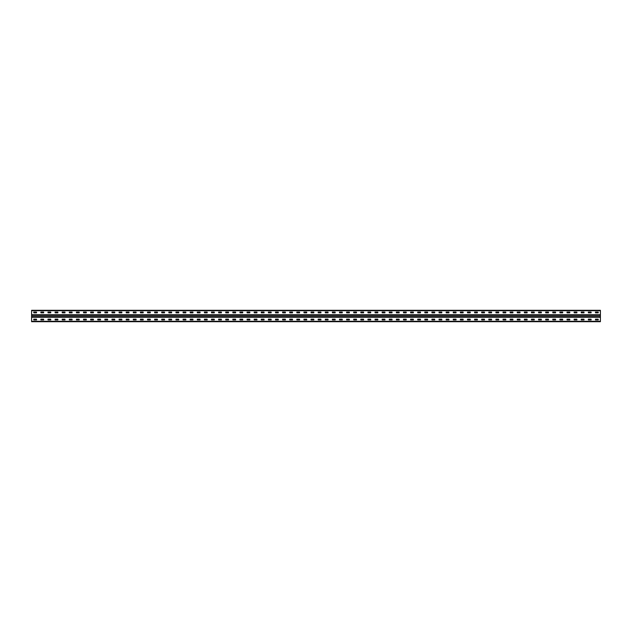 <?xml version="1.0" encoding="UTF-8"?>
<svg xmlns="http://www.w3.org/2000/svg" width="632" height="632" viewBox="0 0 632 632"><rect width="100%" height="100%" fill="white"/><g stroke="black" fill="none" stroke-linecap="round" stroke-linejoin="round"><path stroke-width="0.95" d="M600.4 314.72L600.4 321.688L31.6 321.688L31.6 310.312L600.4 310.312L600.4 314.72L31.6 314.72M595.47 319.128L598.22 319.128L598.267 319.934L595.47 319.982L595.423 319.176M588.36 319.128L591.11 319.128L591.157 319.934L588.36 319.982L588.313 319.176M581.25 319.128L584 319.128L584.047 319.934L581.25 319.982L581.203 319.176M574.14 319.128L576.89 319.128L576.937 319.934L574.14 319.982L574.093 319.176M567.03 319.128L569.78 319.128L569.827 319.934L567.03 319.982L566.983 319.176M559.92 319.128L562.67 319.128L562.717 319.934L559.92 319.982L559.873 319.176M552.81 319.128L555.56 319.128L555.607 319.934L552.81 319.982L552.763 319.176M545.7 319.128L548.45 319.128L548.497 319.934L545.7 319.982L545.653 319.176M538.59 319.128L541.34 319.128L541.387 319.934L538.59 319.982L538.543 319.176M531.48 319.128L534.23 319.128L534.277 319.934L531.48 319.982L531.433 319.176M524.37 319.128L527.12 319.128L527.167 319.934L524.37 319.982L524.323 319.176M517.26 319.128L520.01 319.128L520.057 319.934L517.26 319.982L517.213 319.176M510.15 319.128L512.9 319.128L512.947 319.934L510.15 319.982L510.103 319.176M503.04 319.128L505.79 319.128L505.837 319.934L503.04 319.982L502.993 319.176M495.93 319.128L498.68 319.128L498.727 319.934L495.93 319.982L495.883 319.176M488.82 319.128L491.57 319.128L491.617 319.934L488.82 319.982L488.773 319.176M481.71 319.128L484.46 319.128L484.507 319.934L481.71 319.982L481.663 319.176M474.6 319.128L477.35 319.128L477.397 319.934L474.6 319.982L474.553 319.176M467.49 319.128L470.24 319.128L470.287 319.934L467.49 319.982L467.443 319.176M460.38 319.128L463.13 319.128L463.177 319.934L460.38 319.982L460.333 319.176M453.27 319.128L456.02 319.128L456.067 319.934L453.27 319.982L453.223 319.176M446.16 319.128L448.91 319.128L448.957 319.934L446.16 319.982L446.113 319.176M439.05 319.128L441.8 319.128L441.847 319.934L439.05 319.982L439.003 319.176M431.94 319.128L434.69 319.128L434.737 319.934L431.94 319.982L431.893 319.176M424.83 319.128L427.58 319.128L427.627 319.934L424.83 319.982L424.783 319.176M417.72 319.128L420.47 319.128L420.517 319.934L417.72 319.982L417.673 319.176M410.61 319.128L413.36 319.128L413.407 319.934L410.61 319.982L410.563 319.176M403.5 319.128L406.25 319.128L406.25 319.982L403.5 319.982L403.453 319.176M396.39 319.128L399.14 319.128L399.187 319.934L396.39 319.982L396.343 319.176M389.28 319.128L392.03 319.128L392.077 319.934L389.28 319.982L389.233 319.176M382.17 319.128L384.92 319.128L384.967 319.934L382.17 319.982L382.123 319.176M375.06 319.128L377.81 319.128L377.857 319.934L375.06 319.982L375.013 319.176M367.95 319.128L370.7 319.128L370.747 319.934L367.95 319.982L367.903 319.176M360.84 319.128L363.59 319.128L363.637 319.934L360.84 319.982L360.793 319.176M353.73 319.128L356.48 319.128L356.527 319.934L353.73 319.982L353.683 319.176M346.62 319.128L349.37 319.128L349.417 319.934L346.62 319.982L346.573 319.176M339.51 319.128L342.26 319.128L342.307 319.934L339.51 319.982L339.463 319.176M332.4 319.128L335.15 319.128L335.197 319.934L332.4 319.982L332.353 319.176M325.29 319.128L328.04 319.128L328.087 319.934L325.29 319.982L325.243 319.176M318.18 319.128L320.93 319.128L320.977 319.934L318.18 319.982L318.133 319.176M311.07 319.128L313.82 319.128L313.867 319.934L311.07 319.982L311.023 319.176M303.96 319.128L306.71 319.128L306.757 319.934L303.96 319.982L303.913 319.176M296.85 319.128L299.6 319.128L299.647 319.934L296.85 319.982L296.803 319.176M289.74 319.128L292.49 319.128L292.537 319.934L289.74 319.982L289.693 319.176M282.63 319.128L285.38 319.128L285.427 319.934L282.63 319.982L282.583 319.176M275.52 319.128L278.27 319.128L278.317 319.934L275.52 319.982L275.473 319.176M268.41 319.128L271.16 319.128L271.207 319.934L268.41 319.982L268.363 319.176M261.3 319.128L264.05 319.128L264.097 319.934L261.3 319.982L261.253 319.176M254.19 319.128L256.94 319.128L256.987 319.934L254.19 319.982L254.143 319.176M247.08 319.128L249.83 319.128L249.877 319.934L247.08 319.982L247.033 319.176M239.97 319.128L242.72 319.128L242.767 319.934L239.97 319.982L239.923 319.176M232.86 319.128L235.61 319.128L235.657 319.934L232.86 319.982L232.813 319.176M225.75 319.128L228.5 319.128L228.547 319.934L225.75 319.982L225.703 319.176M218.64 319.128L221.39 319.128L221.437 319.934L218.64 319.982L218.593 319.176M211.53 319.128L214.28 319.128L214.327 319.934L211.53 319.982L211.483 319.176M204.42 319.128L207.17 319.128L207.217 319.934L204.42 319.982L204.373 319.176M197.31 319.128L200.06 319.128L200.107 319.934L197.31 319.982L197.263 319.176M190.2 319.128L192.95 319.128L192.997 319.934L190.2 319.982L190.153 319.176M183.09 319.128L185.84 319.128L185.887 319.934L183.09 319.982L183.043 319.176M175.98 319.128L178.73 319.128L178.777 319.934L175.98 319.982L175.933 319.176M168.87 319.128L171.62 319.128L171.667 319.934L168.87 319.982L168.823 319.176M161.76 319.128L164.51 319.128L164.557 319.934L161.76 319.982L161.713 319.176M154.65 319.128L157.4 319.128L157.447 319.934L154.65 319.982L154.603 319.176M147.54 319.128L150.29 319.128L150.337 319.934L147.54 319.982L147.493 319.176M140.43 319.128L143.18 319.128L143.227 319.934L140.43 319.982L140.383 319.176M133.32 319.128L136.07 319.128L136.117 319.934L133.32 319.982L133.273 319.176M126.21 319.128L128.96 319.128L129.007 319.934L126.21 319.982L126.163 319.176M119.1 319.128L121.85 319.128L121.897 319.934L119.1 319.982L119.053 319.176M111.99 319.128L114.74 319.128L114.787 319.934L111.99 319.982L111.943 319.176M104.88 319.128L107.63 319.128L107.677 319.934L104.88 319.982L104.833 319.176M97.77 319.128L100.52 319.128L100.567 319.934L97.77 319.982L97.723 319.176M90.66 319.128L93.41 319.128L93.457 319.934L90.66 319.982L90.613 319.176M83.55 319.128L86.3 319.128L86.347 319.934L83.55 319.982L83.503 319.176M76.44 319.128L79.19 319.128L79.237 319.934L76.44 319.982L76.393 319.176M69.33 319.128L72.08 319.128L72.127 319.934L69.33 319.982L69.283 319.176M62.22 319.128L64.97 319.128L65.017 319.934L62.22 319.982L62.173 319.176M55.11 319.128L57.86 319.128L57.907 319.934L55.11 319.982L55.063 319.176M48 319.128L50.75 319.128L50.797 319.934L48 319.982L47.953 319.176M40.89 319.128L43.64 319.128L43.687 319.934L40.89 319.982L40.843 319.176M33.78 319.128L36.53 319.128L36.577 319.934L33.78 319.982L33.733 319.176M595.47 312.018L598.22 312.018L598.267 312.824L595.47 312.872L595.423 312.066M588.36 312.018L591.11 312.018L591.157 312.824L588.36 312.872L588.313 312.066M581.25 312.018L584 312.018L584.047 312.824L581.25 312.872L581.203 312.066M574.14 312.018L576.89 312.018L576.937 312.824L574.14 312.872L574.093 312.066M567.03 312.018L569.78 312.018L569.827 312.824L567.03 312.872L566.983 312.066M559.92 312.018L562.67 312.018L562.717 312.824L559.92 312.872L559.873 312.066M552.81 312.018L555.56 312.018L555.607 312.824L552.81 312.872L552.763 312.066M545.7 312.018L548.45 312.018L548.497 312.824L545.7 312.872L545.653 312.066M538.59 312.018L541.34 312.018L541.387 312.824L538.59 312.872L538.543 312.066M531.48 312.018L534.23 312.018L534.277 312.824L531.48 312.872L531.433 312.066M524.37 312.018L527.12 312.018L527.167 312.824L524.37 312.872L524.323 312.066M517.26 312.018L520.01 312.018L520.057 312.824L517.26 312.872L517.213 312.066M510.15 312.018L512.9 312.018L512.947 312.824L510.15 312.872L510.103 312.066M503.04 312.018L505.79 312.018L505.837 312.824L503.04 312.872L502.993 312.066M495.93 312.018L498.68 312.018L498.727 312.824L495.93 312.872L495.883 312.066M488.82 312.018L491.57 312.018L491.617 312.824L488.82 312.872L488.773 312.066M481.71 312.018L484.46 312.018L484.507 312.824L481.71 312.872L481.663 312.066M474.6 312.018L477.35 312.018L477.397 312.824L474.6 312.872L474.553 312.066M467.49 312.018L470.24 312.018L470.287 312.824L467.49 312.872L467.443 312.066M460.38 312.018L463.13 312.018L463.177 312.824L460.38 312.872L460.333 312.066M453.27 312.018L456.02 312.018L456.067 312.824L453.27 312.872L453.223 312.066M446.16 312.018L448.91 312.018L448.957 312.824L446.16 312.872L446.113 312.066M439.05 312.018L441.8 312.018L441.847 312.824L439.05 312.872L439.003 312.066M431.94 312.018L434.69 312.018L434.737 312.824L431.94 312.872L431.893 312.066M424.83 312.018L427.58 312.018L427.627 312.824L424.83 312.872L424.783 312.066M417.72 312.018L420.47 312.018L420.517 312.824L417.72 312.872L417.673 312.066M410.61 312.018L413.36 312.018L413.407 312.824L410.61 312.872L410.563 312.066M403.5 312.018L406.25 312.018L406.25 312.872L403.5 312.872L403.453 312.066M396.39 312.018L399.14 312.018L399.187 312.824L396.39 312.872L396.343 312.066M389.28 312.018L392.03 312.018L392.077 312.824L389.28 312.872L389.233 312.066M382.17 312.018L384.92 312.018L384.967 312.824L382.17 312.872L382.123 312.066M375.06 312.018L377.81 312.018L377.857 312.824L375.06 312.872L375.013 312.066M367.95 312.018L370.7 312.018L370.747 312.824L367.95 312.872L367.903 312.066M360.84 312.018L363.59 312.018L363.637 312.824L360.84 312.872L360.793 312.066M353.73 312.018L356.48 312.018L356.527 312.824L353.73 312.872L353.683 312.066M346.62 312.018L349.37 312.018L349.417 312.824L346.62 312.872L346.573 312.066M339.51 312.018L342.26 312.018L342.307 312.824L339.51 312.872L339.463 312.066M332.4 312.018L335.15 312.018L335.197 312.824L332.4 312.872L332.353 312.066M325.29 312.018L328.04 312.018L328.087 312.824L325.29 312.872L325.243 312.066M318.18 312.018L320.93 312.018L320.977 312.824L318.18 312.872L318.133 312.066M311.07 312.018L313.82 312.018L313.867 312.824L311.07 312.872L311.023 312.066M303.96 312.018L306.71 312.018L306.757 312.824L303.96 312.872L303.913 312.066M296.85 312.018L299.6 312.018L299.647 312.824L296.85 312.872L296.803 312.066M289.74 312.018L292.49 312.018L292.537 312.824L289.74 312.872L289.693 312.066M282.63 312.018L285.38 312.018L285.427 312.824L282.63 312.872L282.583 312.066M275.52 312.018L278.27 312.018L278.317 312.824L275.52 312.872L275.473 312.066M268.41 312.018L271.16 312.018L271.207 312.824L268.41 312.872L268.363 312.066M261.3 312.018L264.05 312.018L264.097 312.824L261.3 312.872L261.253 312.066M254.19 312.018L256.94 312.018L256.987 312.824L254.19 312.872L254.143 312.066M247.08 312.018L249.83 312.018L249.877 312.824L247.08 312.872L247.033 312.066M239.97 312.018L242.72 312.018L242.767 312.824L239.97 312.872L239.923 312.066M232.86 312.018L235.61 312.018L235.657 312.824L232.86 312.872L232.813 312.066M225.75 312.018L228.5 312.018L228.547 312.824L225.75 312.872L225.703 312.066M218.64 312.018L221.39 312.018L221.437 312.824L218.64 312.872L218.593 312.066M211.53 312.018L214.28 312.018L214.327 312.824L211.53 312.872L211.483 312.066M204.42 312.018L207.17 312.018L207.217 312.824L204.42 312.872L204.373 312.066M197.31 312.018L200.06 312.018L200.107 312.824L197.31 312.872L197.263 312.066M190.2 312.018L192.95 312.018L192.997 312.824L190.2 312.872L190.153 312.066M183.09 312.018L185.84 312.018L185.887 312.824L183.09 312.872L183.043 312.066M175.98 312.018L178.73 312.018L178.777 312.824L175.98 312.872L175.933 312.066M168.87 312.018L171.62 312.018L171.667 312.824L168.87 312.872L168.823 312.066M161.76 312.018L164.51 312.018L164.557 312.824L161.76 312.872L161.713 312.066M154.65 312.018L157.4 312.018L157.447 312.824L154.65 312.872L154.603 312.066M147.54 312.018L150.29 312.018L150.337 312.824L147.54 312.872L147.493 312.066M140.43 312.018L143.18 312.018L143.227 312.824L140.43 312.872L140.383 312.066M133.32 312.018L136.07 312.018L136.117 312.824L133.32 312.872L133.273 312.066M126.21 312.018L128.96 312.018L129.007 312.824L126.21 312.872L126.163 312.066M119.1 312.018L121.85 312.018L121.897 312.824L119.1 312.872L119.053 312.066M111.99 312.018L114.74 312.018L114.787 312.824L111.99 312.872L111.943 312.066M104.88 312.018L107.63 312.018L107.677 312.824L104.88 312.872L104.833 312.066M97.77 312.018L100.52 312.018L100.567 312.824L97.77 312.872L97.723 312.066M90.66 312.018L93.41 312.018L93.457 312.824L90.66 312.872L90.613 312.066M83.55 312.018L86.3 312.018L86.347 312.824L83.55 312.872L83.503 312.066M76.44 312.018L79.19 312.018L79.237 312.824L76.44 312.872L76.393 312.066M69.33 312.018L72.08 312.018L72.127 312.824L69.33 312.872L69.283 312.066M62.22 312.018L64.97 312.018L65.017 312.824L62.22 312.872L62.173 312.066M55.11 312.018L57.86 312.018L57.907 312.824L55.11 312.872L55.063 312.066M48 312.018L50.75 312.018L50.797 312.824L48 312.872L47.953 312.066M40.89 312.018L43.64 312.018L43.687 312.824L40.89 312.872L40.843 312.066M33.78 312.018L36.53 312.018L36.577 312.824L33.78 312.872L33.733 312.066M600.4 321.309L31.6 321.309M600.4 317.28L31.6 317.28M600.4 310.691L31.6 310.691M600.4 315.099L31.6 315.099M600.4 316.901L31.6 316.901M600.4 316.782L31.6 316.782M600.4 316.593L31.6 316.593M600.4 315.408L31.6 315.408M600.4 315.218L31.6 315.218"/></g></svg>

